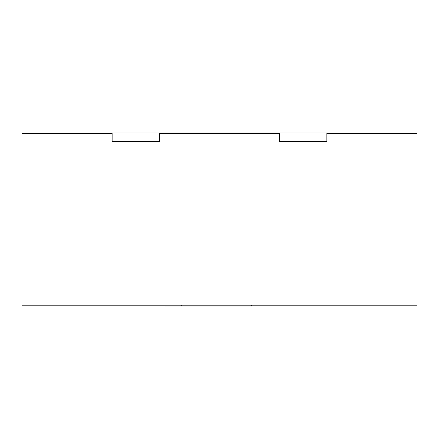 <?xml version="1.0" encoding="UTF-8"?>
<svg xmlns="http://www.w3.org/2000/svg" width="439" height="439" viewBox="0 0 439 439"><rect width="100%" height="100%" fill="white"/><g stroke="black" fill="none" stroke-linecap="round" stroke-linejoin="round"><path stroke-width="0.66" d="M326.863 133.396L417.05 133.396L417.05 305.176L21.95 305.176L21.95 133.396L112.137 133.396M279.627 133.396L159.373 133.396M159.373 132.962L112.137 132.962L112.137 141.556L159.373 141.556L159.373 132.962L253.857 132.962L253.857 133.396M185.143 132.962L185.143 133.396M279.627 132.962L326.863 132.962L326.863 141.556L279.627 141.556L279.627 132.962L253.857 132.962M181.751 305.176L181.751 306.038L251.618 306.038L251.618 305.176M181.751 306.038L165.031 306.038L165.031 305.176"/></g></svg>

